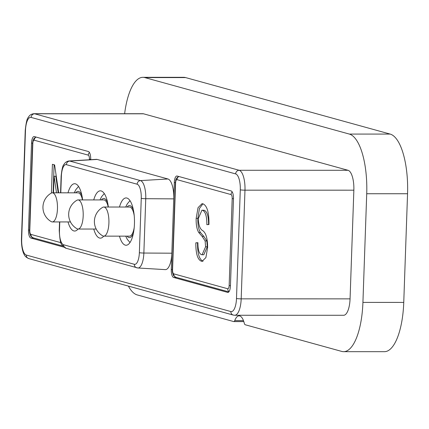 <?xml version="1.0" encoding="UTF-8"?>
<svg xmlns="http://www.w3.org/2000/svg" width="429" height="429" viewBox="0 0 429 429"><rect width="100%" height="100%" fill="white"/><g stroke="black" fill="none" stroke-linecap="round" stroke-linejoin="round"><path stroke-width="0.64" d="M56.494 192.814L54.081 176.206L53.496 192.814M51.41 193.039L52.413 164.307L54.617 164.918L58.676 192.819M196.171 218.356L198.037 207.674L202.016 203.695L202.981 203.823C207.127 205.711 209.116 212.602 208.95 224.506L206.869 224.662C206.891 216.404 205.459 211.615 202.574 210.301L201.92 210.21L198.236 218.752C198.627 225.413 200.155 229.386 202.82 230.679C205.995 233.049 207.598 238.653 207.631 247.49L205.899 257.572L202.145 261.309L201.34 261.197C197.592 259.636 195.758 253.518 195.833 242.841L197.919 242.685C197.866 249.716 199.056 253.705 201.501 254.654L202.102 254.751L205.577 246.788L205.126 240.948L202.107 236.363L198.761 232.534C196.841 229.349 195.978 224.624 196.171 218.356L197.871 218.356L199.453 208.451L202.928 203.818M343.624 351.673L384.454 351.678A54.596 19.385 -90 0 0 403.753 302.413L407.55 193.742A54.596 19.385 -90 0 0 390.154 134.079L185.634 77.585A54.596 19.385 -90 0 0 183.741 77.327L142.911 77.322A54.596 19.385 90 0 1 144.804 77.579L349.324 134.073A54.596 19.385 90 0 1 366.72 193.742L362.923 302.407A54.596 19.385 90 0 1 343.624 351.673A54.596 19.385 90 0 1 341.736 351.415L245.227 324.758A3.641 1.292 90 0 1 244.31 323.284A18.2 6.462 -90 0 0 239.098 315.835A18.2 6.462 -90 0 0 234.722 320.635A3.641 1.292 90 0 1 233.848 321.594A3.641 1.292 90 0 1 233.719 321.578L137.216 294.921A54.596 19.385 90 0 1 128.4 286.095M124.63 113.717A54.596 19.385 90 0 1 142.911 77.322M143.538 113.803L34.658 113.792A3.641 3.384 105.4 0 0 31.129 117.417A14.559 5.169 -90 0 0 25.477 130.486L21.686 239.151A14.559 5.169 -90 0 0 26.325 255.062L230.845 311.556A14.559 5.169 -90 0 0 236.492 298.487A3.641 0.332 2 0 0 241.184 298.847A18.2 6.462 90 0 1 234.749 315.267L343.629 315.277A18.2 6.462 -90 0 0 350.064 298.857L353.855 190.186A18.2 6.462 -90 0 0 348.058 170.297L143.538 113.803A18.2 6.462 -90 0 0 142.911 113.717L34.03 113.706A18.2 6.462 90 0 1 34.658 113.792L239.178 170.286L348.058 170.297M63.905 247.158L30.813 238.02A7.277 2.585 90 0 1 28.496 230.062L31.531 143.125A7.277 2.585 90 0 1 34.105 136.556A7.277 2.585 90 0 1 34.358 136.594L88.379 151.517A7.277 2.585 90 0 1 90.701 159.47L90.691 159.695M137.425 267.911A3.641 3.384 -74.6 0 1 134.341 264.296A12.934 4.596 -90 0 0 139.361 252.686L141.259 198.348A12.934 4.596 -90 0 0 137.135 184.213A3.641 3.384 -74.6 0 1 140.476 180.598L69.729 161.057A16.57 5.883 90 0 0 69.031 160.977L96.428 159.352A18.2 6.462 90 0 1 97.195 159.438L69.729 161.057A3.641 3.384 105.4 0 0 66.388 164.672A12.934 4.596 -90 0 0 61.368 176.281L60.789 192.819M167.943 178.979A18.2 6.462 90 0 1 173.74 198.868L145.753 198.702A16.57 5.883 90 0 0 140.476 180.598L167.943 178.979L97.195 159.438M228.121 292.38L227.617 292.38A7.277 2.585 90 0 0 227.869 292.417A7.277 2.585 90 0 0 230.443 285.848L233.478 198.911A7.277 2.585 90 0 0 231.156 190.953L177.134 176.029A7.277 2.585 90 0 0 176.882 175.997A7.277 2.585 90 0 0 174.308 182.566L171.273 269.503A7.277 2.585 90 0 0 173.595 277.456L176.566 277.456M227.617 292.38L173.595 277.456M171.841 253.201A18.2 6.462 90 0 1 165.272 269.621L137.875 267.986A16.57 5.883 90 0 0 143.86 253.04L171.841 253.201M93.742 199.925A23.659 8.403 90 0 1 100.365 190.825A23.659 8.403 90 0 1 108.339 207.03M103.738 236.148A23.659 8.403 90 0 1 100.365 238.143A23.659 8.403 90 0 1 93.742 229.043M119.471 207.03A23.659 8.403 90 0 1 126.094 197.93A23.659 8.403 90 0 1 134.449 223.9A23.659 8.403 90 0 1 126.088 245.249A23.659 8.403 90 0 1 119.466 236.148M68.018 192.819A23.659 8.403 90 0 1 74.641 183.719A23.659 8.403 90 0 1 82.615 199.925M96.193 229.043L78.035 229.038A14.559 5.169 90 0 1 77.027 228.759A16.377 16.377 0 0 1 77.027 200.204A14.559 5.169 90 0 1 78.04 199.925A14.559 5.169 90 0 1 83.183 215.9A14.559 5.169 90 0 1 78.035 229.038A23.659 8.403 90 0 1 74.635 231.038A23.659 8.403 90 0 1 68.018 221.938M78.04 199.925L103.77 199.925A14.559 5.169 90 0 1 108.21 207.03M103.764 207.03A14.559 5.169 90 0 1 108.907 223.01A14.559 5.169 90 0 1 103.764 236.148A14.559 5.169 90 0 1 102.751 235.864A16.377 16.377 0 0 1 102.756 207.309A14.559 5.169 90 0 1 103.764 207.03L129.494 207.03A14.559 5.169 90 0 1 134.234 215.798M134.234 227.386A14.559 5.169 90 0 1 129.494 236.148L103.764 236.148M52.317 192.814A14.559 5.169 90 0 1 57.459 208.794A14.559 5.169 90 0 1 52.311 221.932A14.559 5.169 90 0 1 51.298 221.654A16.377 16.377 0 0 1 51.303 193.098A14.559 5.169 90 0 1 52.317 192.814L78.04 192.819A14.559 5.169 90 0 1 82.481 199.925M208.569 224.662C208.591 216.404 207.159 211.615 204.279 210.301L202.574 210.301M204.279 210.301L201.92 210.21M202.917 261.197L201.34 261.197M203.046 261.197C199.292 259.636 197.458 253.518 197.538 242.841L195.833 242.841M197.538 242.841L197.919 242.814M202.102 254.751L203.802 254.751L207.277 246.788L205.577 246.788M207.277 246.788L206.826 240.948L205.126 240.948M206.826 240.948L203.807 236.363L200.461 232.534L198.761 232.534M200.461 232.534C198.541 229.349 197.678 224.624 197.871 218.356M58.194 192.814L55.781 176.206L54.081 176.206M53.121 192.814L54.102 164.774M89.393 159.77L89.414 159.116A3.641 1.292 -90 0 0 88.256 155.137L34.229 140.213A3.641 1.292 -90 0 0 32.819 143.484L29.783 230.416A3.641 1.292 -90 0 0 30.942 234.395L60.929 242.68M175.595 182.92L172.56 269.857A3.641 1.292 -90 0 0 173.718 273.836L227.745 288.76A3.641 1.292 -90 0 0 229.156 285.489L232.191 198.557A3.641 1.292 -90 0 0 231.033 194.578L177.005 179.654A3.641 1.292 -90 0 0 175.595 182.92A3.641 0.332 -178 0 1 175.359 182.797L172.324 269.728A3.641 0.332 2 0 0 172.56 269.857M185.634 77.585L144.804 77.579M234.722 320.635L243.468 320.635M362.923 302.407L403.753 302.413M407.55 193.742L366.72 193.742M349.324 134.073L390.154 134.079M236.492 298.487L240.288 189.822A14.559 5.169 -90 0 0 235.65 173.911A3.641 3.384 -74.6 0 1 239.178 170.286A18.2 6.462 90 0 1 244.975 190.176L241.184 298.847L350.064 298.857M235.65 173.911L31.129 117.417M26.325 255.062A3.641 3.384 105.4 0 0 28.759 258.574L233.274 315.068A3.641 3.384 -74.6 0 1 230.845 311.556M353.855 190.186L244.975 190.176A3.641 0.332 -178 0 1 240.288 189.822M25.477 130.486A3.641 0.332 -178 0 1 25.247 130.357L21.45 239.028A3.641 0.332 2 0 0 21.686 239.151M139.361 252.686A3.641 0.332 2 0 0 143.86 253.04L145.753 198.702A3.641 0.332 -178 0 1 141.259 198.348M137.135 184.213L66.388 164.672M59.776 221.932L59.47 230.62A12.934 4.596 -90 0 0 63.594 244.755L134.341 264.296M63.594 244.755A3.641 3.384 105.4 0 0 66.028 248.262L137.875 267.986M59.534 221.932L59.234 230.491A3.641 0.332 2 0 0 59.47 230.62M61.368 176.281A3.641 0.332 -178 0 1 61.133 176.158L60.553 192.819M90.707 159.315A3.641 0.332 -178 0 1 89.414 159.116M30.813 238.02L33.789 238.02M30.942 234.395A3.641 3.384 105.4 0 0 33.376 237.902L62.779 246.026M33.376 237.902C31.51 236.964 30.604 236.234 30.652 235.714C29.762 233.558 29.392 231.751 29.547 230.293A3.641 0.332 2 0 0 29.783 230.416M29.553 230.062L28.496 230.062M31.531 143.125L32.593 143.125M32.819 143.484A3.641 0.332 -178 0 1 32.583 143.356L29.547 230.293M36.063 137.065A3.641 3.384 105.4 0 0 34.229 140.213M88.256 155.137A3.641 3.384 -74.6 0 1 89.436 152.483M174.308 182.566L175.37 182.566M172.335 269.503L171.273 269.503M178.839 176.501A3.641 3.384 105.4 0 0 177.005 179.654M231.033 194.578A3.641 3.384 -74.6 0 1 232.212 191.919M233.483 198.75A3.641 0.332 -178 0 1 232.191 198.557M229.156 285.489A3.641 0.332 2 0 0 230.448 285.687M229.011 291.661A3.641 3.384 -74.6 0 1 227.745 288.76M173.718 273.836A3.641 3.384 105.4 0 0 176.153 277.343L228.829 291.892M107.684 202.874A16.012 5.69 -90 0 0 101.4 199.925M133.414 209.985A16.012 5.69 -90 0 0 127.123 207.03M127.123 236.148A16.012 5.69 -90 0 0 133.408 233.199M81.96 195.769A16.012 5.69 -90 0 0 75.676 192.819M203.807 236.363L202.107 236.363M243.811 321.594L233.848 321.594M233.274 315.068L234.749 315.267M21.45 239.028C21.353 249.501 23.815 254.193 24.544 255.089C24.962 256.274 26.367 257.438 28.759 258.574M34.03 113.706C31.338 113.932 29.424 115.181 28.298 117.466C27.118 118.216 26.099 122.512 25.247 130.357M59.234 230.491C59.77 239.511 60.693 244.316 62.001 244.911L66.028 248.262M32.583 143.356L33.001 140.551L33.693 138.894L35.714 136.969M69.031 160.977C66.768 161.283 65.058 162.462 63.894 164.527C62.795 165.315 61.873 169.192 61.133 176.158M175.359 182.797L175.777 179.987L176.469 178.335L178.491 176.405M176.153 277.343C174.287 276.405 173.38 275.675 173.434 275.155C172.538 273 172.168 271.192 172.324 269.728M104.279 193.549L101.566 196.739L99.989 199.925M130.008 200.659L127.295 203.845L125.718 207.03M125.713 236.148L127.295 239.344L130.003 242.524M78.555 186.443L75.842 189.634L74.265 192.819M70.469 221.938L52.311 221.932"/></g></svg>
